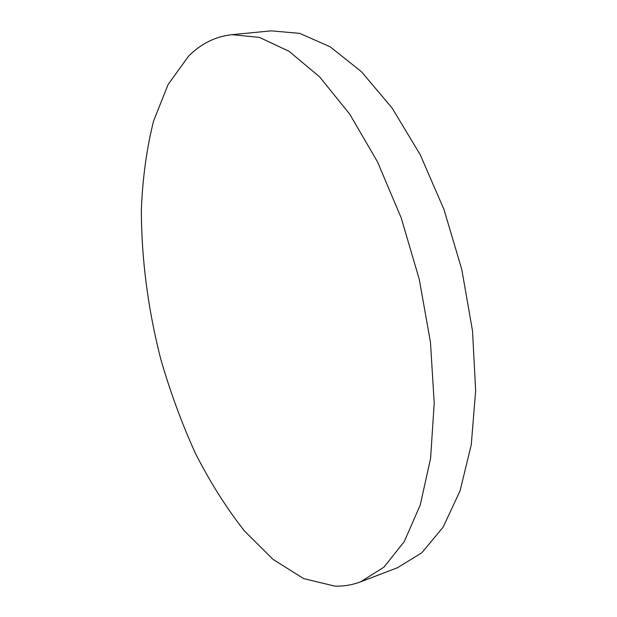<?xml version="1.0" encoding="UTF-8"?>
<svg xmlns="http://www.w3.org/2000/svg" width="617" height="617" viewBox="0 0 617 617"><rect width="100%" height="100%" fill="white"/><g stroke="black" fill="none" stroke-linecap="round" stroke-linejoin="round"><path stroke-width="0.93" d="M334.8 586.111L303.664 578.599L273.161 559.496L244.448 530.967C226.447 508.046 210.112 482.186 195.435 453.387C181.83 423.432 170.284 392.05 160.79 359.248C147.949 308.994 141.47 259.279 141.347 210.112C142.589 178.244 146.669 148.52 153.594 120.932L168.148 84.444L188.517 56.24C200.826 43.761 215.294 36.565 231.93 34.668L259.371 37.382L289.011 51.265L319.637 76.901L349.723 114.153L377.519 161.885L401.235 217.971L419.275 279.331L430.465 342.296L434.221 403.071L430.604 458.192L420.27 504.945L404.282 541.549L383.928 567.185L360.575 581.839C352.184 585.001 343.592 586.42 334.8 586.111M231.93 34.668L271.233 30.85L299.661 33.364L330.18 46.815L361.523 71.78L392.119 108.083L420.192 154.643L443.939 209.387L461.763 269.336L472.522 330.951L475.653 390.538L471.272 444.734L460.058 490.87L443.114 527.18L421.789 552.824L397.456 567.74L360.575 581.839"/></g></svg>
